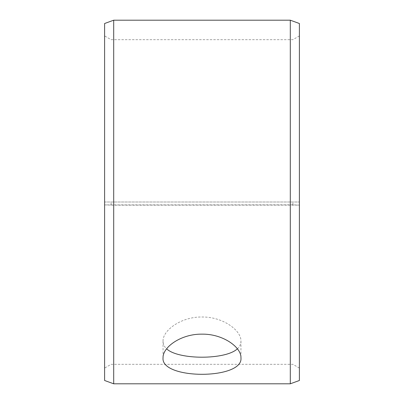 <?xml version="1.0" encoding="UTF-8"?>
<svg xmlns="http://www.w3.org/2000/svg" width="404" height="404" viewBox="0 0 404 404"><rect width="100%" height="100%" fill="white"/><g stroke="black" fill="none" stroke-linecap="round" stroke-linejoin="round"><path stroke-width="0.3" stroke-dasharray="2.02 1.52" d="M104.606 204.899L113.696 205.171L299.394 205.116L292.9 204.833L104.606 204.899L104.606 368.069L104.606 35.931L104.606 202L299.394 202L104.606 202L104.606 23.508M111.1 204.833L111.1 202M104.606 205.116L104.606 380.492M113.696 205.171L113.696 383.8M113.696 20.2L113.696 202M299.394 205.116L299.394 380.492M299.394 23.508L299.394 204.899M290.304 205.171L290.304 383.8M290.304 20.2L290.304 202M292.9 204.833L292.9 202M237.39 348.819C239.754 346.617 240.941 344.056 240.956 341.138C241.415 330.517 222.952 316.67 202 317.004C181.088 316.66 162.57 330.522 163.044 341.138C163.064 344.062 164.251 346.627 166.61 348.819M299.394 35.931L292.9 39.678L111.1 39.678L104.606 35.931M299.394 368.069L292.9 364.322L111.1 364.322L104.606 368.069M163.044 341.138L163.044 357.833M240.956 341.138L240.956 357.833"/><path stroke-width="0.61" d="M104.606 380.492L104.606 23.508L113.696 20.2L113.696 383.8L104.606 380.492M290.304 20.2L290.304 383.8L299.394 380.492L299.394 23.508L290.304 20.2L113.696 20.2M166.61 348.819C178.356 360.009 225.664 359.989 237.39 348.819M202 334.148C222.892 333.8 241.446 347.208 240.956 357.833C243.359 379.8 160.625 379.79 163.044 357.833C162.58 347.208 181.053 333.82 202 334.148M290.304 383.8L113.696 383.8"/></g></svg>
